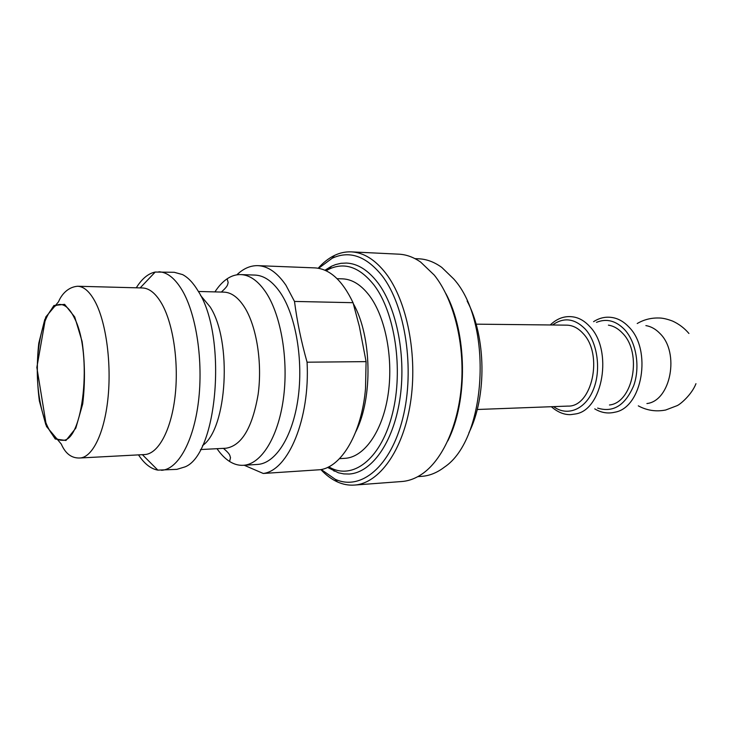 <?xml version="1.0" encoding="UTF-8"?>
<svg xmlns="http://www.w3.org/2000/svg" width="737" height="737" viewBox="0 0 737 737"><rect width="100%" height="100%" fill="white"/><g stroke="black" fill="none" stroke-linecap="round" stroke-linejoin="round"><path stroke-width="1.11" d="M353.041 302.695L359.38 326.528L366.086 361.627L307.071 362.199C301.258 341.627 297.066 321.378 294.496 301.433L353.041 302.695C342.401 280.382 329.679 268.784 314.865 267.89L257.895 265.652C250.433 265.467 243.413 268.526 236.853 274.827M244.205 465.25L263.256 473.467L320.263 469.709C341.701 466.816 361.747 432.997 365.515 388.611L366.086 361.627M339.471 458.663L344.934 458.331C363.848 457.373 382.079 432.297 387.865 396.055C393.705 359.859 385.856 317.877 369.744 296.09C361.416 285.007 352.35 279.259 342.548 278.853L337.085 278.669M217.01 448.686C220.87 454.305 225.052 458.561 229.576 461.454C234.034 464.273 238.613 465.554 243.311 465.305L257.499 464.439C275.334 463.555 292.571 437.179 297.997 398.846C303.487 360.568 295.961 316.118 280.677 293.169C272.782 281.497 264.214 275.463 254.974 275.076L240.778 274.588C236.07 274.459 231.529 275.859 227.143 278.798C222.703 281.81 218.631 286.177 214.928 291.898M294.496 301.433L285.938 285.237C277.287 272.635 267.946 266.112 257.895 265.652M263.256 473.467C288.204 470.667 310.139 418.819 307.071 362.199M327.569 467.415L338.403 472.786L343.783 473.9L349.218 474.029C371.411 472.739 392.941 443.213 399.703 400.357C406.529 357.574 397.013 308.094 377.888 282.805C368.187 270.175 357.703 263.588 346.418 263.054L340.982 263.321L335.639 264.574L331.447 266.269L324.943 270.239M326.086 270.765L329.209 269.06C344.925 261.865 359.923 267.273 374.203 285.283C395.004 312.737 403.461 369.55 392.545 413.273C381.775 457.17 354.921 479.234 331.862 468.474L328.693 466.862M468.879 432.859C486.991 396.709 486.199 336.68 467.129 301.028M414.94 258.623L418.948 258.816C426.76 259.175 434.379 262.059 441.813 267.439L453.789 279.028C493.302 322.594 486.945 439.003 444.466 467.101C437.179 472.684 429.634 475.761 421.831 476.342L417.833 476.627M74.428 318.052C70.098 309.162 65.372 304.63 60.25 304.455C47.131 304.215 36.721 336.892 37.301 372.664C37.67 408.445 48.946 440.837 62.055 440.247C83.207 443.342 92.982 353.161 74.428 318.052M79.918 457.99L144.664 454.554C158.05 454.01 170.91 430.905 174.955 397.307C179.036 363.756 173.462 324.639 162.048 304.215C156.032 293.639 149.5 288.222 142.453 287.964L77.634 286.251C66.017 287.246 60.268 297.343 58.582 301.719L45.74 317.03L36.85 367.459L46.486 426.474L61.3 444.089C65.464 453.725 71.664 458.359 79.918 457.99C92.291 457.502 104.184 433.743 107.888 399.058C111.628 364.428 106.395 324.013 95.792 302.962C90.209 292.073 84.156 286.5 77.634 286.251M477.226 409.496L567.794 406.096C592.078 407.303 603.649 354.46 583.087 333.483C578.167 328.057 572.713 325.275 566.716 325.146L476.093 324.16M646.92 403.544C670.716 400.946 679.984 352.618 659.891 333.428C655.681 329.061 651.02 326.445 645.879 325.597M594.741 408.86C601.171 412.766 607.878 413.881 614.861 412.204C642.332 407.754 652.273 349.817 628.864 326.988C624.267 322.087 619.181 319.02 613.608 317.794C606.588 316.302 599.909 317.592 593.58 321.673M609.471 404.991C633.157 402.678 642.553 352.931 622.535 333.198C618.297 328.647 613.589 325.957 608.412 325.146M551.34 406.713C557.697 412.232 564.164 414.867 570.751 414.627L575.588 413.945C602.949 409.956 613.129 350.139 589.803 326.592C585.132 321.443 579.964 318.273 574.298 317.094C565.5 315.418 557.485 318.043 550.253 324.962M243.311 465.305C260.926 464.439 277.96 437.889 283.321 399.261C288.738 360.706 281.285 315.906 266.177 292.792C258.365 281.046 249.898 274.975 240.778 274.588M200.492 449.552L226.001 448.225C241.635 445.728 252.33 427.828 258.107 394.525C262.473 363.166 256.679 326.62 244.666 307.449C238.327 297.499 231.409 292.396 223.928 292.128L198.391 291.474M202.518 445.581C227.236 428.879 232.395 340.844 210.073 306.822L200.519 295.39M138.501 454.876C144.378 463.785 150.827 468.87 157.856 470.123L176.871 469.358L185.116 466.853C217.811 453.974 227.42 335.409 198.142 291.051C193.334 282.99 188.147 277.508 182.564 274.588L174.254 272.294L155.221 272.045C148.229 273.482 141.919 278.733 136.281 287.798M161.504 470.298C177.774 469.533 193.527 441.979 198.446 401.683C203.412 361.462 196.42 314.69 182.38 290.645C175.13 278.42 167.29 272.128 158.86 271.769M351.346 251.87L398.855 254.173C406.271 254.532 413.54 257.167 420.652 262.086L434.305 275.141C452.877 298.255 464.07 340.227 461.721 381.222C459.354 422.218 443.812 458.082 423.462 473.025C416.469 478.12 409.275 480.948 401.877 481.51L354.451 485.075C379.011 483.518 402.946 450.823 410.398 403.268C417.925 355.787 407.146 301.009 385.81 273.307C375.151 259.664 363.663 252.515 351.346 251.87C345.561 251.621 339.941 252.809 334.469 255.444C328.656 258.282 323.23 262.538 318.2 268.231M447.783 440.929C468.115 401.085 467.203 332.811 445.821 293.51M320.871 469.598C326.058 475.153 331.595 479.271 337.482 481.952C343.018 484.439 348.675 485.48 354.451 485.075M318.568 268.296L332.23 258.217C349.587 250.239 366.215 256.098 382.116 275.785C405.442 306.012 415.078 369.338 402.835 418.045C390.776 466.926 360.743 491.183 335.169 479.243L321.24 469.524M355.768 431.818C373.042 398.035 371.844 336.072 353.309 303.616M74.723 316.984L82.093 341.434C84.995 362.309 85.206 383.129 82.71 403.913L75.819 428.142L65.952 440.486L55.257 439.012L45.832 424.752L39.365 400.919C36.887 381.665 36.693 362.429 38.775 343.23L44.773 319.545L53.912 305.523L64.589 304.344L74.723 316.984M597.633 408.095C613.184 412.886 625.216 405.387 633.728 385.608C640.407 366.86 636.289 342.125 624.543 329.531C615.828 320.659 606.477 318.264 596.491 322.355M553.625 406.631C566.965 416.681 584.828 409.901 593.045 390.352C601.401 370.941 597.808 342.963 585.353 329.19C574.713 318.384 563.768 316.984 552.538 324.989M331.862 468.474L334.174 471.201M329.209 269.06L331.447 266.269M637.219 323.525C643.806 319.665 650.964 317.822 658.675 317.988C662.425 317.951 667.086 318.992 672.66 321.111C679.044 324.068 684.47 328.195 688.929 333.474M638.306 405.847C646.874 410.5 655.985 411.891 665.658 410.021L676.962 405.709C680.14 404.549 691.831 394.562 695.958 383.691M221.358 292.055C228.875 285.274 227.3 284.537 228.175 282.612L227.143 278.798M223.431 448.354C231.132 454.941 229.576 455.715 230.506 457.622L229.576 461.454M142.37 454.674L157.856 470.123M140.15 287.9L155.221 272.045M335.169 479.243L337.482 481.952M332.23 258.217L334.469 255.444"/></g></svg>

